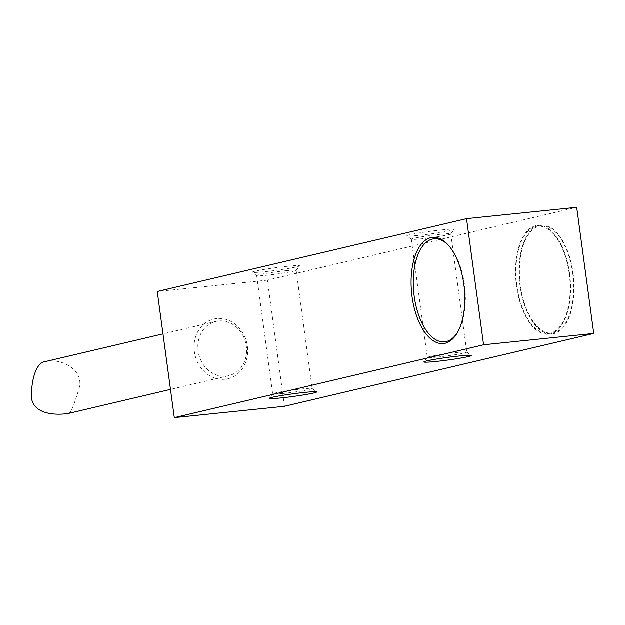 <?xml version="1.0" encoding="UTF-8"?>
<svg xmlns="http://www.w3.org/2000/svg" width="625" height="625" viewBox="0 0 625 625"><rect width="100%" height="100%" fill="white"/><g stroke="black" fill="none" stroke-linecap="round" stroke-linejoin="round"><path stroke-width="0.47" stroke-dasharray="3.12 2.34" d="M573.102 273.258A54.695 27.094 84.1 0 1 552.172 333.922A54.695 27.094 84.1 0 1 519.609 282.289A54.695 27.094 84.1 0 1 540.961 225.102A54.695 27.094 84.1 0 1 573.102 273.258M284.477 406.32L267.422 280.18L576.695 207.336M442.125 229.906A23.906 1.328 172.3 0 0 417.922 233.203A23.906 1.328 172.3 0 0 406.891 235.914A23.906 1.328 172.3 0 0 430.711 233.953A23.906 1.328 172.3 0 0 454.188 229.516A23.906 1.328 172.3 0 0 442.125 229.906M287.492 266.328A23.906 1.328 172.3 0 0 263.289 269.625A23.906 1.328 172.3 0 0 252.258 272.336A23.906 1.328 172.3 0 0 276.07 270.375A23.906 1.328 172.3 0 0 299.555 265.938A23.906 1.328 172.3 0 0 287.492 266.328M267.422 280.18L157.266 291.531M216.773 318.57A30.672 26.594 76.7 0 0 199.969 366.461A30.672 26.594 76.7 0 0 245.883 361.734A30.672 26.594 76.7 0 0 216.773 318.57M440.727 234.305A19.922 1.109 -7.7 0 1 450.805 233.914A19.922 1.109 -7.7 0 1 450.781 233.977A19.922 1.109 -7.7 0 1 421.398 238.859A19.922 1.109 -7.7 0 1 411.367 239.305A19.922 1.109 -7.7 0 1 411.328 239.25A19.922 1.109 -7.7 0 1 440.727 234.305M286.094 270.727A19.922 1.109 -7.7 0 1 296.164 270.336A19.922 1.109 -7.7 0 1 296.148 270.398A19.922 1.109 -7.7 0 1 266.766 275.281A19.922 1.109 -7.7 0 1 256.727 275.727A19.922 1.109 -7.7 0 1 256.688 275.672A19.922 1.109 -7.7 0 1 286.094 270.727M218.5 321.016A27.883 24.172 76.7 0 0 215.836 321.461A27.883 24.172 76.7 0 0 198.695 354.148A27.883 24.172 76.7 0 0 228.617 375.75A27.883 24.172 76.7 0 0 246.078 344.586A27.883 24.172 76.7 0 0 218.5 321.016M437.391 357.109A19.922 1.109 172.3 0 0 466.789 352.164A19.922 1.109 172.3 0 0 466.75 352.109A19.922 1.109 172.3 0 0 446.906 353.734A19.922 1.109 172.3 0 0 427.336 357.438A19.922 1.109 172.3 0 0 427.312 357.5A19.922 1.109 172.3 0 0 437.391 357.109M282.75 393.531A19.922 1.109 172.3 0 0 312.156 388.586A19.922 1.109 172.3 0 0 312.117 388.531A19.922 1.109 172.3 0 0 292.266 390.156A19.922 1.109 172.3 0 0 272.703 393.859A19.922 1.109 172.3 0 0 272.68 393.922A19.922 1.109 172.3 0 0 282.75 393.531M457.844 331.852A51.789 25.656 -95.9 0 0 458.242 331.172A51.789 25.656 -95.9 0 0 449.523 246.531A51.789 25.656 -95.9 0 0 448.992 245.945M68.32 413.508C70.453 413.852 74.047 405.477 79.102 388.391C84.305 370.977 63.328 358.898 48 361.219L45.156 361.664M569.609 273.617A54.695 27.094 84.1 0 1 548.672 334.281A54.695 27.094 84.1 0 1 516.109 282.648A54.695 27.094 84.1 0 1 537.461 225.461A54.695 27.094 84.1 0 1 569.609 273.617M569.219 273.711A53.906 26.703 84.1 0 1 548.594 333.492A53.906 26.703 84.1 0 1 516.5 282.609A53.906 26.703 84.1 0 1 537.547 226.25A53.906 26.703 84.1 0 1 569.219 273.711M572.719 273.352A53.906 26.703 84.1 0 1 552.086 333.133A53.906 26.703 84.1 0 1 520 282.242A53.906 26.703 84.1 0 1 541.039 225.891A53.906 26.703 84.1 0 1 572.719 273.352M450.781 233.977L454.188 229.516M411.367 239.305L406.891 235.914M296.148 270.398L299.555 265.938M256.727 275.727L252.258 272.336M427.336 357.438L423.922 361.898M466.75 352.109L471.227 355.5M272.703 393.859L269.289 398.32M312.117 388.531L316.586 391.93M449.523 246.531L448.461 245.328M458.242 331.172L457.445 332.57M411.328 239.25L427.312 357.5M450.805 233.914L466.789 352.164M256.688 275.672L272.68 393.922M296.164 270.336L312.156 388.586M215.836 321.461L163 333.906M228.617 375.75L170.508 389.438M548.672 334.281L552.172 333.922M537.461 225.461L540.961 225.102M541.039 225.891L537.547 226.25M552.086 333.133L548.594 333.492"/><path stroke-width="0.94" d="M576.695 207.336L593.75 333.469L284.477 406.32L174.32 417.664L157.266 291.531L466.539 218.68L576.695 207.336M593.75 333.469L483.594 344.82L466.539 218.68M435.984 361.508A23.906 1.328 -7.7 0 1 423.922 361.898A23.906 1.328 -7.7 0 1 447.406 357.461A23.906 1.328 -7.7 0 1 471.227 355.5A23.906 1.328 -7.7 0 1 460.188 358.211A23.906 1.328 -7.7 0 1 435.984 361.508M281.352 397.93A23.906 1.328 -7.7 0 1 269.289 398.32A23.906 1.328 -7.7 0 1 292.773 393.883A23.906 1.328 -7.7 0 1 316.586 391.93A23.906 1.328 -7.7 0 1 305.555 394.633A23.906 1.328 -7.7 0 1 281.352 397.93M483.594 344.82L174.32 417.664M412.055 296.594A53.383 26.445 84.1 0 1 420.258 245.586A53.383 26.445 84.1 0 1 448.461 245.328A53.383 26.445 84.1 0 1 457.445 332.57A53.383 26.445 84.1 0 1 431.438 339.484A53.383 26.445 84.1 0 1 412.055 296.594M448.992 245.945A51.789 25.656 -95.9 0 0 421.945 247.086A51.789 25.656 -95.9 0 0 414.203 296.266A51.789 25.656 -95.9 0 0 457.844 331.852M163 333.906L45.156 361.664C35.547 362.641 30.961 381.977 31.547 398.359C34.359 415.133 57.18 415.242 68.32 413.508L170.508 389.438"/></g></svg>
